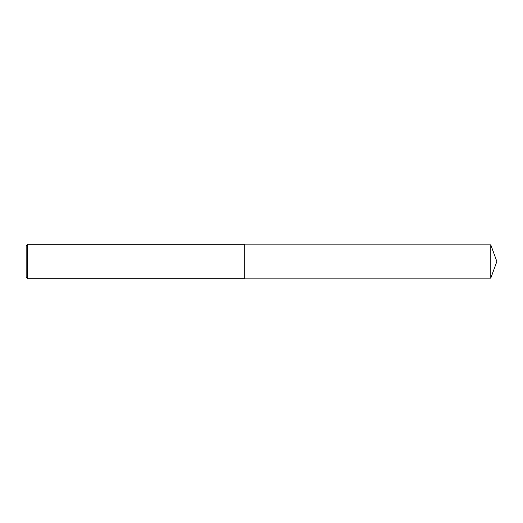 <?xml version="1.0" encoding="UTF-8"?>
<svg xmlns="http://www.w3.org/2000/svg" width="523" height="523" viewBox="0 0 523 523"><rect width="100%" height="100%" fill="white"/><g stroke="black" fill="none" stroke-linecap="round" stroke-linejoin="round"><path stroke-width="0.78" d="M27.588 261.5L27.588 278.72L26.15 277.288L26.15 245.712L27.588 244.28L27.588 261.5M27.588 244.28L244.28 244.28L244.28 278.72L27.588 278.72M244.28 244.856L490.79 244.856L490.79 278.144L244.28 278.144M490.79 278.144L496.85 261.5L490.79 244.856"/></g></svg>
